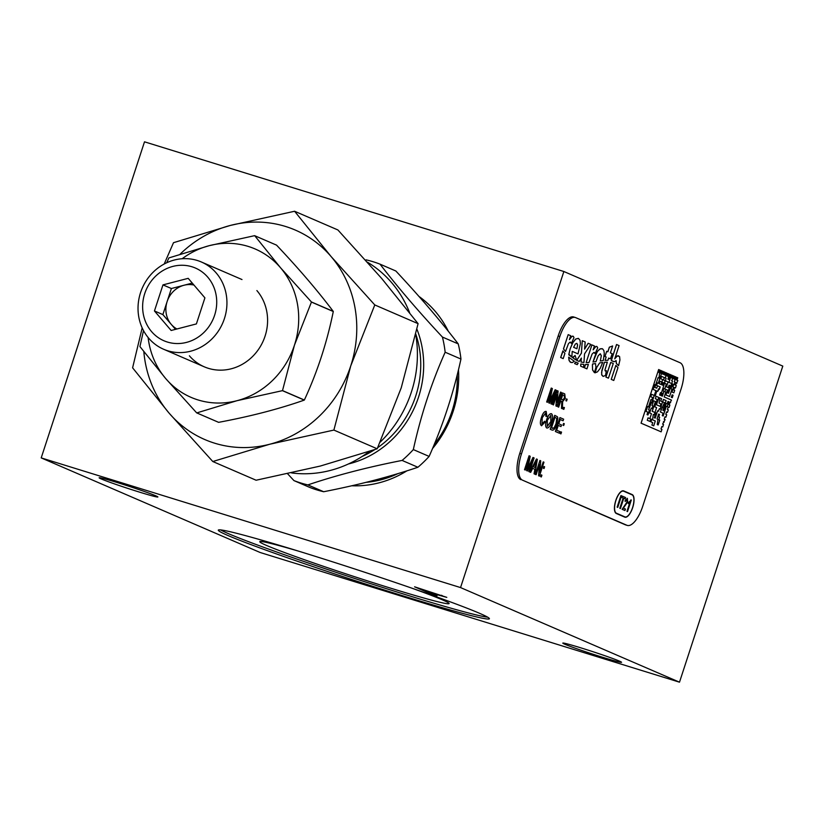 <?xml version="1.0" encoding="UTF-8"?>
<svg xmlns="http://www.w3.org/2000/svg" width="824" height="824" viewBox="0 0 824 824"><rect width="100%" height="100%" fill="white"/><g stroke="black" fill="none" stroke-linecap="round" stroke-linejoin="round"><path stroke-width="1.24" d="M487.643 617.176A142.614 5.48 18.1 0 1 367.628 582.671A142.614 5.48 18.1 0 1 228.629 533.725A142.614 5.48 18.1 0 1 220.636 529.904M479.65 613.344A142.614 5.48 18.1 0 1 489.404 618.752A142.614 5.48 18.1 0 1 378.741 588.223A142.614 5.48 18.1 0 1 228.042 535.538A142.614 5.48 18.1 0 1 218.288 530.131A142.614 5.48 18.1 0 1 328.951 560.66A142.614 5.48 18.1 0 1 479.65 613.344M411.125 587.914A99.591 3.821 18.1 0 1 442.292 599.8A99.591 3.821 18.1 0 1 449.08 603.415A99.591 3.821 18.1 0 1 373.602 582.826A99.591 3.821 18.1 0 1 266.585 545.467A99.591 3.821 18.1 0 1 259.89 541.574A99.591 3.821 18.1 0 1 299.668 551.483M564.924 644.275A30.9 1.184 -161.9 0 0 597.575 655.688A30.9 1.184 -161.9 0 0 621.554 662.3A30.9 1.184 -161.9 0 0 619.442 661.126A30.9 1.184 -161.9 0 0 586.791 649.714A30.9 1.184 -161.9 0 0 562.813 643.101A30.9 1.184 -161.9 0 0 564.924 644.275M101.249 478.95A30.9 1.184 -161.9 0 0 133.9 490.362A30.9 1.184 -161.9 0 0 157.878 496.975A30.9 1.184 -161.9 0 0 155.767 495.801A30.9 1.184 -161.9 0 0 123.116 484.388A30.9 1.184 -161.9 0 0 99.138 477.776A30.9 1.184 -161.9 0 0 101.249 478.95M436.154 594.671L429.829 592.714L437.019 595.814L431.426 594.083L414.585 586.812L446.793 597.359L436.226 594.444M431.622 593.486L431.426 594.083M260.137 552.492L679.491 682.179L460.544 587.574L41.2 457.897L260.137 552.492M460.544 587.574L563.863 271.508L782.8 366.103L679.491 682.179M418.973 296.434A104.226 96.15 113.4 0 1 448.318 331.258M458.474 369.749A104.226 96.15 113.4 0 1 432.518 448.555M406.932 470.834A104.226 96.15 113.4 0 1 351.755 485.769M457.238 374.776A99.828 92.103 113.4 0 1 434.227 444.466M398.002 473.594A99.828 92.103 113.4 0 1 366.165 482.339M563.863 271.508L144.509 141.821L41.2 457.897M427.811 591.838L441.201 595.628L422.197 589.418L427.811 591.838M442.158 595.577L441.314 595.278M366.083 259.848A116.472 107.45 113.4 0 1 373.138 261.744A116.472 107.45 113.4 0 1 380.029 264.154C397.518 286.948 418.314 311.245 442.426 337.057A116.472 107.45 113.4 0 1 445.156 352.219C431.354 383.242 420.745 415.698 413.329 449.585A116.472 107.45 113.4 0 1 402.102 460.431C367.648 467.167 336.243 475.314 307.877 484.903A116.472 107.45 113.4 0 1 300.822 482.998A116.472 107.45 113.4 0 1 293.931 480.588L287.658 473.821M307.877 484.903L323.678 491.732A116.472 107.45 113.4 0 1 316.622 489.827A116.472 107.45 113.4 0 1 309.731 487.417L293.931 480.588M442.426 337.057L458.226 343.886C440.747 321.103 419.941 296.794 395.829 270.983L380.029 264.154M458.226 343.886A116.472 107.45 113.4 0 1 460.956 359.048L445.156 352.219M413.329 449.585L429.129 456.414C442.962 425.287 453.571 392.832 460.956 359.048M429.129 456.414A116.472 107.45 113.4 0 1 417.902 467.26L402.102 460.431M323.678 491.732C358.131 484.996 389.536 476.849 417.902 467.26M291.624 472.945A114.093 105.256 -66.6 0 0 369.255 451.49M380.183 442.148A114.093 105.256 -66.6 0 0 415.718 334.585M409.59 312.615A114.093 105.256 -66.6 0 0 391.709 282.735A114.093 105.256 -66.6 0 0 367.483 262.207M294.59 211.253L337.902 229.958L381.605 278.368L418.087 323.657L401.247 387.785L377.196 448.792L320.258 466.065L256.099 480.227L212.798 461.522L269.726 444.239L333.885 430.077L350.725 365.949L374.786 304.942L331.083 256.532L294.59 211.253L230.432 225.416A114.093 105.256 -66.6 0 0 180.157 254.142M143.829 351.663A114.093 105.256 -66.6 0 0 169.085 413.112A114.093 105.256 -66.6 0 0 269.726 444.239A114.093 105.256 -66.6 0 0 350.725 365.949A114.093 105.256 -66.6 0 0 331.083 256.532A114.093 105.256 -66.6 0 0 230.432 225.416L173.504 242.689L164.203 263.999M142.171 327.89L132.602 367.823L169.085 413.112L212.798 461.522M418.087 323.657L374.786 304.942M377.196 448.792L333.885 430.077M192.28 283.096L184.01 285.248A23.772 21.929 113.4 0 1 193.959 285.053A23.772 21.929 -66.6 0 0 173.627 291.14A23.772 21.929 -66.6 0 0 176.892 328.982A23.772 21.929 113.4 0 1 171.227 324.347A23.772 21.929 113.4 0 1 167.128 301.553L171.392 288.524L162.967 284.888L188.202 278.337L204.908 297.855L196.39 323.925L171.155 330.476L154.448 310.957L162.967 284.888M203.796 332.577A39.614 36.544 -66.6 0 0 207.803 277.224A39.614 36.544 -66.6 0 0 155.561 276.225A39.614 36.544 -66.6 0 0 151.554 331.588A39.614 36.544 -66.6 0 0 203.796 332.577M153.552 271.807A47.535 43.857 113.4 0 1 201.344 261.981A47.535 43.857 113.4 0 1 211.418 339.426A47.535 43.857 113.4 0 1 163.626 349.252A47.535 43.857 113.4 0 1 153.552 271.807M171.392 288.524L184.01 285.248A23.772 21.929 113.4 0 0 167.128 301.553L162.874 314.593L175.502 329.343M162.874 314.593L154.448 310.957M256.882 290.563A47.535 43.857 113.4 0 1 252.072 356.988A47.535 43.857 113.4 0 1 189.386 355.803M182.145 258.736A80.814 74.551 113.4 0 1 209.224 245.676A80.814 74.551 113.4 0 1 280.51 267.728A80.814 74.551 113.4 0 1 294.426 345.225A80.814 74.551 113.4 0 1 237.055 400.68A80.814 74.551 113.4 0 1 165.768 378.638A80.814 74.551 113.4 0 1 148.114 337.5M282.508 390.586L294.426 345.225L311.441 302.068L333.287 311.513C326.974 342.537 317.322 372.046 304.355 400.021L282.508 390.586A93.287 86.056 113.4 0 1 282.426 390.658L237.055 400.68L196.771 412.906A93.287 86.056 113.4 0 1 196.678 412.876L165.768 378.638L139.956 346.605A93.287 86.056 113.4 0 1 139.936 346.492L143.51 330.599M254.698 235.695L280.51 267.728L311.421 301.965L333.267 311.4C317.652 290.697 298.741 268.603 276.545 245.13L254.698 235.695A93.287 86.056 113.4 0 0 254.595 235.664L209.224 245.676L168.941 257.902A93.287 86.056 113.4 0 0 168.858 257.984L166.716 262.743M196.771 412.906L218.618 422.341C250.599 416.357 279.151 408.941 304.272 400.103L282.426 390.658M218.525 422.31L196.678 412.876M593.053 361.891L595.958 361.685L598.183 355.762L600.14 353.846L601.335 355.659L600.294 360.984L603.281 360.562L604.291 353.341L603.858 350.602L602.704 348.954L600.469 348.727L597.781 350.993L594.969 356.05L593.053 361.891M623.521 490.847A11.886 4.563 -72.8 0 1 623.686 490.908L632.101 494.544A11.886 4.563 -72.8 0 1 632.708 507.388A11.886 4.563 -72.8 0 1 624.922 517.194M625.004 516.926A11.598 4.45 -72.8 0 1 624.808 516.854L616.393 513.218A11.598 4.45 -72.8 0 1 615.816 500.621A11.598 4.45 -72.8 0 1 623.438 491.125M623.686 490.908L632.142 494.554A11.886 4.563 -72.8 0 1 632.667 507.666A11.886 4.563 -72.8 0 1 624.767 517.132L616.342 513.496A11.886 4.563 -72.8 0 1 615.744 500.621A11.886 4.563 -72.8 0 1 623.552 490.857A11.886 4.563 -72.8 0 1 623.727 490.919M658.623 414.07L659.53 414.451L658.726 416.892L659.643 417.284L658.84 419.725L659.756 420.116L658.17 424.968L657.264 424.576L657.954 419.313L657.037 418.922L658.623 414.07L659.488 414.441L658.685 416.882L659.602 417.274L658.798 419.715L659.715 420.106L658.129 424.947M662.712 426.966L663.516 424.504L662.609 424.103L665.112 419.622L664.206 419.231L664.989 416.82L665.905 417.212L666.709 414.75L665.802 414.359L666.585 411.938L667.502 412.33L668.305 409.868L667.389 409.477L668.182 407.066L669.088 407.458L669.891 404.996L668.985 404.605L671.488 400.114L664.216 396.972L665.813 392.1L664.896 391.709L665.689 389.288L667.502 390.071L665.905 394.954L669.551 396.529L671.951 389.186L671.035 388.794L672.631 383.912L671.725 383.521L668.532 393.275L667.625 392.883L670.015 385.57L669.098 385.168L668.305 387.61L666.492 386.827L668.089 381.955L665.359 380.77L666.153 378.329L665.246 377.938L666.843 373.066L665.916 372.664L665.123 375.105L664.226 374.714L665.019 372.283L664.103 371.882L663.31 374.323L662.403 373.931L663.196 371.49L662.28 371.099L658.294 383.284L657.346 382.882L656.553 385.313L655.688 384.942L658.077 377.649L658.984 378.041L659.664 372.778L660.58 373.169L661.384 370.707L660.467 370.306L659.664 372.747L658.767 372.355L659.561 369.924L658.644 369.523L641.103 423.186L661.126 431.838L661.929 429.376L661.013 428.985L661.806 426.575L662.712 426.966L661.806 426.575M657.387 382.892L656.594 385.333M671.725 383.521L672.518 381.079L671.611 380.688L674.114 376.207L673.198 375.806L672.394 378.247L671.498 377.856L672.291 375.425L671.375 375.023L668.975 382.367L671.704 383.541M647.839 412.154L646.016 411.372L647.602 406.52L648.509 406.912L650.898 399.599L651.815 399.99L652.618 397.529L650.795 396.746L651.588 394.325L654.308 395.499L648.612 409.744L649.528 410.136L647.942 414.987L647.036 414.596L647.839 412.154M662.28 393.357L661.373 392.966L664.556 383.232L666.359 384.015L664.772 388.866L663.866 388.475L663.062 390.937L663.969 391.328L662.383 396.179L661.487 395.798L662.28 393.357M664.443 402.637L662.62 401.854L663.413 399.434L666.132 400.608L662.939 410.362L663.856 410.764L666.245 403.451L667.162 403.842L667.955 401.401L668.861 401.793L667.275 406.644L666.359 406.253L663.176 416.007L662.269 415.615L663.073 413.174L660.343 412L664.443 402.637M660.57 395.396L659.664 395.005L660.457 392.595L661.353 392.986L660.57 395.396M657.161 399.496L655.348 398.703L656.131 396.293L658.85 397.467L656.46 404.78L660.106 406.356L660.91 403.894L659.097 403.111L659.766 397.868L661.579 398.651L660.786 401.082L662.599 401.875L660.22 409.157L659.313 408.766L658.51 411.207L657.604 410.816L655.214 418.128L654.318 417.737L655.904 412.865L654.998 412.474L656.594 407.592L654.771 406.809L657.161 399.496M662.63 379.596L660.807 378.803L661.6 376.393L664.319 377.567L663.526 380.008L665.339 380.791L662.846 385.251L661.95 384.859L662.743 382.429L661.837 382.027L662.63 379.596M661.023 384.468L659.221 383.685L660.003 381.275L661.816 382.048L661.023 384.468L661.775 382.037L660.003 381.275M649.981 421.435L647.262 420.261L648.055 417.84L649.868 418.633L651.475 413.73L649.652 412.948L651.238 408.096L652.144 408.488L652.958 406.026L652.041 405.624L653.628 400.773L655.441 401.556L652.248 411.31L654.977 412.494L654.194 414.905L653.278 414.513L652.587 419.807L655.317 420.982L653.731 425.833L651.918 425.05L652.721 422.619L650.898 421.826L651.702 419.395L650.775 418.994L649.981 421.435M655.914 390.607L653.185 389.422L654.771 384.571L655.677 384.963L654.874 387.404L656.707 388.197L657.5 385.756L660.22 386.93L657.727 391.39L656.821 390.998L655.224 395.87L654.318 395.479L655.914 390.607M658.644 369.523L641.062 423.176L661.085 431.817M559.826 336.542L558.147 336.027A23.772 9.126 -72.8 0 1 573.586 316.952L575.265 317.477A23.772 9.126 107.2 0 0 559.826 336.542L521.448 453.942A23.772 9.126 107.2 0 0 522.488 480.155L626.909 525.279A23.772 9.126 107.2 0 0 627.27 525.413A23.772 9.126 107.2 0 0 642.71 506.338L681.087 388.938A23.772 9.126 107.2 0 0 680.037 362.725L575.626 317.601A23.772 9.126 107.2 0 0 575.265 317.477M625.962 524.981A23.772 9.126 -72.8 0 1 625.591 524.888A23.772 9.126 -72.8 0 1 625.231 524.754L626.909 525.279M522.488 480.155L625.231 524.754M520.819 479.64A23.772 9.126 -72.8 0 1 519.769 453.427L521.448 453.942M558.147 336.027L519.769 453.427M547.435 402.297L546.703 401.978L551.246 388.063L552.348 388.537L549.886 400.948L555.149 389.752L556.241 390.226L551.689 404.141L550.957 403.822L554.809 392.049L549.577 403.224L548.805 402.895L551.277 390.524L547.435 402.297L546.662 401.968L551.246 388.073M546.786 427.986C545.364 426.914 545.303 424.236 546.59 419.972C548.073 415.533 549.69 413.452 551.452 413.71C552.894 414.833 552.935 417.572 551.575 421.94C550.102 426.235 548.506 428.253 546.786 427.986M547.321 420.312L547.301 426.379L550.844 421.6L550.926 415.317L547.321 420.312M568.179 334.637L563.462 348.923L565.521 351.488L568.457 343.659L570.105 342.125L571.382 343.412L573.978 337.644L573.35 336.367L572.062 336.243L569.405 339.612L570.682 335.718L568.179 334.637L563.503 348.933L565.491 351.446M611.47 362.725L610.687 362.519L605.939 377.083L608.442 378.154L613.272 363.487L612.448 363.075L610.656 362.508L605.898 377.062L608.4 378.144M588.181 343.278L584.577 349.16L585.184 341.981L582.269 340.724L581.384 353.136L576.656 360.366L579.221 361.489L581.384 358.069L581.044 362.024L583.948 362.508L584.535 353.887L590.798 344.411L588.181 343.278L584.577 349.067M579.179 361.478L576.707 360.376L581.425 353.146L582.269 340.724M606.701 351.281L604.96 356.473L606.134 356.988L605.074 360.387L607.957 360.273L608.679 358.079L610.471 358.852L612.181 353.64L610.378 352.868L612.644 345.956L609.389 347.192L607.885 351.786L606.711 351.281L605.001 356.493L606.176 356.998L605.074 360.366M591.91 344.885L586.121 362.612L588.995 362.539L592.106 354.052L593.949 352.363L595.113 353.661L597.709 347.893L597.039 346.595L595.906 346.441L593.136 349.86L594.413 345.967L591.91 344.885L586.121 362.612M596.617 346.389L595.082 346.986L593.208 349.654M594.207 352.394L595.103 353.599M594.403 372.644L595.937 367.339L595.525 363.569L592.569 363.992L592.404 365.053L592.569 369.955L594.403 372.644L592.549 369.729L592.446 365.063L592.611 364.002L595.484 363.58M612.592 345.977L609.338 347.182L607.844 351.776M610.429 358.842L608.679 358.079M581.332 358.152L581.044 362.024M583.732 364.424L580.879 364.012L580.693 366.165L583.608 367.432L583.814 364.435L580.827 364.002L580.652 366.155L583.567 367.411M569.477 339.385L571.413 336.666L572.865 336.12M570.476 342.135L571.372 343.34M562.864 350.9L560.66 357.513L563.153 358.594M676.834 377.382L676.041 379.823L675.134 379.431L675.938 376.99L674.969 376.589L674.166 379.05L675.124 379.452L674.32 381.893L675.237 382.284L672.683 386.755L673.599 387.146L672.003 392.028L673.867 392.832L674.681 390.36L673.764 389.968L674.557 387.558L675.464 387.95L676.267 385.488L675.361 385.096L677.864 380.616L676.957 380.214L677.75 377.783L676.834 377.382L675.999 379.802M677.019 383.057L676.154 382.686M675.423 387.939L674.557 387.558M673.826 392.811L672.003 392.028L673.641 387.156L672.724 386.765L673.538 384.303M675.011 376.599L674.207 379.061L675.083 379.442L674.279 381.883L675.186 382.274L674.403 384.684M667.739 373.457L666.935 375.919L667.852 376.311L668.655 373.849L667.697 373.437L666.894 375.899L667.811 376.3M541.296 476.942L540.626 476.653L541.203 474.871L541.914 475.17L541.337 476.962L540.668 476.674L541.255 474.882M544.613 466.775L544.036 468.557L543.366 468.269L543.953 466.487L544.613 466.775M536.105 474.696L535.363 474.387L539.916 460.472L540.729 460.812L539.823 472.276L543.222 461.893L543.953 462.202L539.401 476.128L538.628 475.788L539.535 464.334L536.146 474.717L535.415 474.397L539.957 460.482M539.844 472.09L543.222 461.893M539.36 476.107L538.587 475.778L539.483 464.499M530.646 472.337L529.863 472.008L536.476 458.978L537.341 459.349L534.858 474.161L534.076 473.821L534.848 469.268L532.675 468.331L530.687 472.358L529.904 472.018L536.517 458.999M534.817 474.14L534.034 473.81L534.889 469.289L532.675 468.331M546.899 428.027L546.745 427.975C545.323 426.904 545.261 424.226 546.549 419.952C548.032 415.523 549.649 413.442 551.411 413.7M553.45 404.893L552.719 404.584L557.261 390.669L558.075 391.019L557.168 402.473L560.567 392.09L561.299 392.409L556.746 406.325L555.973 405.985L556.88 394.531L553.491 404.914L552.76 404.594L557.302 390.679M557.189 402.287L560.567 392.09M556.705 406.304L555.932 405.974L556.828 394.706M549.845 400.938L555.149 389.752M551.647 404.121L550.916 403.812L554.655 392.368M549.536 403.204L548.763 402.874L551.163 390.875M558.641 407.138L557.91 406.829L562.452 392.914L564.749 393.893L565.264 398.404L562.658 401.546L562.37 408.745L561.525 408.385L561.772 401.442L560.722 400.917L558.682 407.159L557.951 406.84L562.493 392.924M562.329 408.735L561.484 408.374L561.814 401.453L560.722 400.917M567.149 399.218L566.572 401L565.903 400.711L566.49 398.929L567.149 399.218M564.409 407.602L563.832 409.384L563.163 409.095L563.75 407.313L564.409 407.602M541.955 424.072L544.571 421.249M541.646 425.761L541.492 425.709C540.019 424.638 540.008 421.878 541.45 417.428C542.882 413.164 544.448 411.166 546.147 411.423M545.993 416.45L545.622 413.03L542.233 417.747L541.996 424.082L544.592 421.229L545.169 422.001L541.533 425.72C540.06 424.648 540.05 421.898 541.492 417.438C542.923 413.174 544.489 411.176 546.188 411.444L546.868 416.347L545.952 416.439L545.498 412.989M552.286 430.149L550.195 429.263L554.737 415.348L557.405 416.717L557.838 418.046L556.797 424.082C555.345 428.532 553.779 430.53 552.09 430.077L550.236 429.273L554.779 415.358M559.177 433.136L555.386 431.508L559.929 417.583L563.637 419.179L563.111 420.786L560.186 419.519L558.785 423.804L561.515 424.978L560.99 426.585L558.26 425.411L556.684 430.231L559.743 431.549L559.218 433.156L555.428 431.519L559.97 417.603M563.07 420.765L560.176 419.529M560.948 426.575L558.26 425.411M563.647 425.503L562.977 425.215L563.564 423.433L564.275 423.732L563.688 425.514L563.029 425.225L563.606 423.443M560.907 433.887L560.238 433.599L560.825 431.817L561.535 432.116L560.948 433.898L560.279 433.62L560.866 431.827M525.259 470.01L524.517 469.701L529.07 455.785L530.213 456.269L527.751 468.681L532.974 457.464L534.106 457.948L529.554 471.864L528.823 471.555L532.52 460.101M527.71 468.671L533.015 457.485M529.513 471.853L528.781 471.534L532.675 459.771L527.432 470.957L526.67 470.617L529.142 458.257L525.3 470.03L524.558 469.711L529.111 455.796M527.401 470.937L526.629 470.607L529.029 458.608M660.467 370.316L659.622 372.726M660.539 373.159L659.664 372.778M658.942 378.031L658.077 377.66M662.28 371.099L658.263 383.273M664.103 371.882L663.269 374.302M665.916 372.675L665.081 375.085M669.098 385.179L668.264 387.589M671.375 375.033L668.934 382.357L671.663 383.531L668.491 393.254M673.198 375.816L672.363 378.237M672.394 378.278L673.27 378.649M669.51 396.509L665.864 394.933L667.45 390.061L665.689 389.299M670.643 402.565L669.778 402.194M668.182 407.066L669.047 407.437M667.45 412.319L666.585 411.949M665.864 417.202L664.989 416.82M664.268 422.073L663.402 421.703M669.562 374.24L667.955 379.143L668.872 379.534L670.479 374.632L669.521 374.23L667.914 379.122L668.831 379.524M672.168 394.84L671.364 397.302L672.281 397.704L673.084 395.242L672.168 394.84L671.313 397.292L672.24 397.683M568.653 357.183L569.034 360.315L570.229 362.127L572.227 362.591L574.338 361.303L568.653 357.153L569.25 360.778L571.094 362.55M575.626 362.024L574.596 363.538L577.171 364.651M588.326 364.445L585.452 364.496L584.391 367.772L586.884 368.843M615.858 365.392L611.284 379.39L613.777 380.461L617.959 367.669L615.858 365.392L611.243 379.37L613.736 380.451M578.263 338.355L575.615 339.107L572.824 342.599L570.156 348.779L568.828 354.33L575.564 359.769M577.985 353.867L572.227 351.374L578.026 353.877L580.395 343.649L580.075 340.405L578.5 338.448L575.904 338.932L572.865 342.619L570.198 348.799L568.807 354.856L575.595 359.789L576.203 358.883L575.101 355.463L573.226 357.451L571.846 356.823L572.227 351.374M575.08 355.494L572.639 357.482M602.056 348.634L599.697 349.088L597.256 351.642L593.002 362.097M600.418 353.877L601.293 355.906L600.305 360.964M607.298 362.169L604.404 362.282L601.86 370.44L601.654 374.704L603.22 376.413L605.516 375.394L606.371 370.666L605.331 371.016M618.577 355.772L616.826 356.164L614.745 358.852L619.082 345.606L616.537 344.514L611.274 360.634L614.086 361.726M612.191 360.881L614.127 361.746L616.146 360.665L616.393 363.425L618.577 365.743L619.926 360.016L619.607 356.648L617.454 355.844L614.807 358.667M615.971 360.582L616.352 363.415L618.546 365.712M596.761 367.422L595.144 372.798L597.452 371.861L600.171 368.4L602.715 362.478L599.645 362.91L596.761 367.422M602.663 362.478L599.594 362.9L596.689 367.473L595.186 372.819M561.247 399.31L562.638 399.908L564.512 398.126L564.255 395.51L562.699 394.851L561.247 399.31M656.81 390.998L655.183 395.85M658.52 388.959L657.686 391.369M657.5 385.756L660.179 386.919L659.396 389.33M656.666 388.176L654.833 387.393L655.636 384.952L654.771 384.581M562.596 399.898L564.471 398.116L564.203 395.499L562.699 394.851M660.457 392.595L661.312 392.976L660.529 395.376M663.639 382.82L662.805 385.23M661.6 376.393L664.278 377.557L663.485 379.998L665.298 380.781L664.515 383.191M663.866 388.485L663.021 390.926L663.928 391.318L662.341 396.169M664.556 383.242L666.317 384.005L664.731 388.856M623.758 498.293L620.41 508.552L619.792 508.295L623.15 498.036L621.76 497.428L622.202 496.089L625.581 497.552L625.148 498.891L623.716 498.283L620.369 508.532M622.202 496.099L625.54 497.542L625.107 498.881M627.229 498.283L627.6 502.084L623.284 508.109L625.437 509.036L624.952 510.519L622.13 509.294L627.085 501.878L626.909 499.653L625.406 501.383L624.901 500.992L627.363 498.324L627.641 502.094L623.325 508.12L625.395 509.016L624.911 510.499M617.743 507.399L617.135 507.141L620.925 495.543L621.533 495.811L617.743 507.399M624.86 516.864L616.434 513.228A11.598 4.45 -72.8 0 1 615.93 500.436A11.598 4.45 -72.8 0 1 623.634 491.197L632.059 494.833A11.598 4.45 -72.8 0 1 632.564 507.625A11.598 4.45 -72.8 0 1 624.86 516.864M631.297 500.024L627.507 511.622L626.951 511.385L629.907 502.341L628.351 503.618L628.794 502.249L631.297 500.024M662.795 407.519L661.929 407.149M666.359 406.253L663.135 415.986M667.955 401.401L668.81 401.782L667.234 406.623M667.121 403.822L666.245 403.451M663.814 410.754L662.898 410.352L666.091 400.598L663.402 399.444M657.604 410.816L655.173 418.108M659.313 408.776L658.469 411.186M659.766 397.868L661.538 398.631L660.745 401.072L662.558 401.854L660.179 409.147M660.065 406.345L656.419 404.769L658.809 397.456L656.131 396.293M651.011 402.4L648.57 409.724L649.477 410.115L647.901 414.966M651.588 394.336L654.266 395.489L651.887 402.771M650.898 399.599L651.774 399.97M648.467 406.901L647.602 406.52M535.147 467.569L536.362 460.771M552.564 428.449L554.109 427.996L556.066 423.732L556.808 418.396L554.995 417.284L551.493 427.986L554.068 427.975L556.025 423.721L556.766 418.376L554.985 417.284M547.26 426.368L550.803 421.589L550.803 415.275M653.278 414.513L652.546 419.797L655.276 420.971L653.689 425.823M653.628 400.783L655.399 401.546L652.206 411.3L654.936 412.474L654.153 414.884M652.103 408.467L651.238 408.096M649.827 418.613L648.045 417.85M650.775 419.004L649.94 421.414M576.924 348.748L577.624 344.865L576.872 343.381L575.399 343.958L573.607 347.316L576.924 348.748L577.583 344.854L576.749 343.34M626.868 499.643L625.365 501.373M630.937 499.869L627.466 511.601M629.824 502.434L628.3 503.608M585.504 364.517L584.432 367.782L586.925 368.864L588.367 364.445L585.504 364.517M575.636 362.014L574.637 363.549L577.212 364.661L578.149 363.188L575.636 362.014M620.925 495.543L621.492 495.791L617.701 507.388M535.209 463.201L533.416 466.817L535.188 467.589L536.403 460.781L535.209 463.201M563.019 351.055L560.701 357.534L563.194 358.605L564.904 353.393L563.019 351.055M616.579 344.525L611.315 360.644M606.32 370.697L605.279 370.996L604.94 370.007L607.34 362.169L604.445 362.292L601.592 372.345L601.808 375.075L603.055 376.372M415.821 334.153A95.079 87.715 113.4 0 1 377.711 447.648M374.745 449.626A95.079 87.715 113.4 0 1 362.169 456.434M416.913 329.178A96.985 89.466 113.4 0 1 348.439 463.974M201.344 261.981L241.988 279.542M163.626 349.252L204.28 366.824M625.591 524.888L627.27 525.413"/></g></svg>
